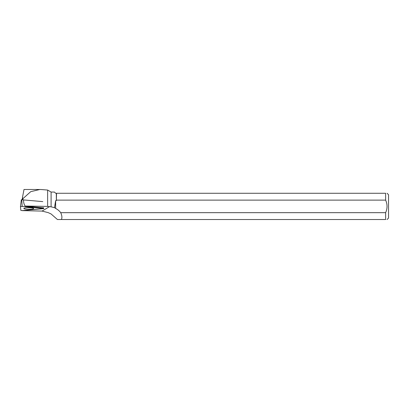 <?xml version="1.0" encoding="UTF-8"?>
<svg xmlns="http://www.w3.org/2000/svg" width="409" height="409" viewBox="0 0 409 409"><rect width="100%" height="100%" fill="white"/><g stroke="black" fill="none" stroke-linecap="round" stroke-linejoin="round"><path stroke-width="0.61" d="M21.324 199.73L20.45 206.581L20.864 210.425L22.618 210.584L43.799 208.503L22.168 206.427L20.45 206.581L21.324 199.73L42.807 201.611M26.227 207.828A4.913 0.782 -179.8 0 0 23.845 208.483A4.913 0.782 -179.8 0 0 26.314 209.178A4.913 0.782 -179.8 0 0 31.283 209.183A4.913 0.782 -179.8 0 0 33.666 208.508A4.913 0.782 -179.8 0 0 31.15 207.828A4.913 0.782 -179.8 0 0 26.227 207.828M56.554 200.124L385.636 200.124L385.636 193.278L56.554 193.278L56.335 200.65L56.335 193.278L55.66 193.278L54.438 192.056L51.099 192.056L51.099 206.836L47.638 206.407L25.072 206.044L43.722 207.874M22.142 210.62L42.04 211.085L48.15 212.614L51.099 213.968L57.429 219.521L61.401 219.521C62.245 217.869 62.02 215.584 60.726 212.675A15.302 14.591 149.3 0 0 55.639 208.457L54.494 207.649L51.099 206.836M56.335 200.65L55.639 200.65L54.494 207.649M51.099 192.056L47.638 190.057L47.638 206.407M41.447 189.551L39.877 189.485L30.716 191.673L22.848 198.718L22.49 197.378L24.003 189.49M25.072 206.044C23.84 203.912 23.364 201.852 23.661 199.868M22.965 199.802L22.848 198.718M61.401 219.521L385.636 219.521L385.636 212.675L60.726 212.675M387.072 219.521L388.55 218.043L388.55 194.756L387.072 193.278M385.636 193.278C387.522 193.278 387.522 193.278 385.636 193.278M385.636 200.124C387.497 204.306 387.497 208.488 385.636 212.675M385.636 219.521C387.517 219.521 387.517 219.521 385.636 219.521M55.639 200.65L55.639 208.457M22.193 199.73L22.49 197.378M22.618 210.584L43.236 208.667C43.962 208.559 43.952 208.452 43.201 208.345L22.168 206.427L20.45 206.586L20.864 210.425L22.618 210.584M21.774 199.689L22.168 206.427M43.201 208.345L43.165 207.695M49.617 206.596L42.04 211.085M43.712 207.813L43.799 208.503M39.883 189.49L23.983 189.49M47.638 190.057L41.289 189.536"/></g></svg>
